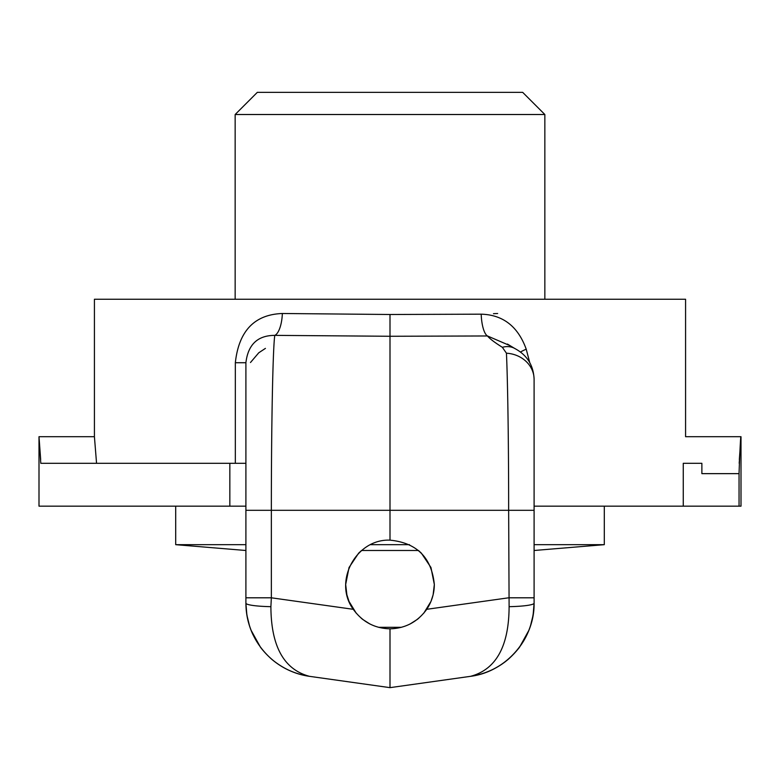 <?xml version="1.0" encoding="UTF-8"?>
<svg xmlns="http://www.w3.org/2000/svg" width="780" height="780" viewBox="0 0 780 780"><rect width="100%" height="100%" fill="white"/><g stroke="black" fill="none" stroke-linecap="round" stroke-linejoin="round"><path stroke-width="1.17" d="M544.85 114.514L522.678 92.352L257.322 92.352L235.15 114.514L544.85 114.514L544.85 299.257M235.15 299.257L235.15 114.514M534.095 506.161L741 506.161L741 436.702L685.581 436.702L685.581 299.257L94.419 299.257L94.419 436.702L96.554 463.3M390 314.496L282.35 313.502A22.171 8.063 -87.6 0 1 274.784 335.371L390 336.268L487.471 335.965A22.171 6.835 88.1 0 1 481.202 314.174L390 314.496L390 510.305L534.095 510.305L534.095 379.382C533.559 365.284 527.056 354.959 514.576 348.387M282.35 313.502C254.504 314.525 238.826 330.935 235.336 362.719L245.905 362.719C248.05 344.526 257.683 335.41 274.784 335.371C272.854 347.929 271.323 426.055 271.352 510.305L245.905 510.305L245.905 603.164A29.562 3.559 0 0 0 270.894 606.674L271.352 597.802L245.905 597.802M487.471 335.965L509.399 345.404M520.338 352.072A22.171 3.734 160.8 0 1 526.217 349.177C518.037 326.469 503.032 314.808 481.202 314.174M529.903 363.188L526.217 349.177M40.667 459.566L39 436.702L39 506.161L245.905 506.161L245.905 362.719L245.905 510.305M683.26 506.161L683.26 463.3L701.873 463.3L701.873 473.645L701.873 463.3M683.446 463.3C685.99 428.561 685.99 428.561 683.446 463.3M493.457 313.687L497.65 313.502M487.49 335.995C489.665 338.676 494.618 342.44 502.339 347.295A29.562 20.651 -62.1 0 1 514.585 348.358A29.562 20.651 -62.1 0 1 515.414 348.835M502.339 347.295L506.444 353.203C507.78 382.795 508.658 445.624 508.648 510.305L509.106 606.674C508.921 646.337 496.051 669.562 470.486 676.338C505.996 671.941 534.68 638.937 534.095 603.164L534.095 510.305M430.969 567.548L434.333 584.493C434.265 593.521 431.73 601.789 426.738 609.307C417.563 621.923 405.317 628.426 390 628.826C374.683 628.426 362.437 621.923 353.262 609.307C333.002 581.822 355.875 538.746 390 540.15C416.881 542.831 431.652 557.612 434.333 584.493L433.115 594.838L430.979 601.419M361.208 618.189L362.875 619.554M417.144 619.534L418.821 618.169M430.94 601.497L423.755 613.236M417.251 619.447L409.968 624.068M401.427 627.315L378.573 627.315M370.032 624.068L362.749 619.447M356.245 613.236L349.06 601.497M349.021 601.419L346.885 594.838L345.667 584.493L349.04 567.518L358.654 553.137L361.54 550.495L418.47 550.495L421.317 553.098M421.385 553.176L430.95 567.489M245.905 599.586L245.905 603.164C246.373 625.667 255.011 644.397 271.82 659.363C282.779 668.587 295.347 674.251 309.514 676.338L390 687.648L390 628.826M509.106 606.674A29.562 3.559 0 0 0 534.095 603.164C533.627 625.667 524.989 644.397 508.18 659.363C497.221 668.587 484.653 674.251 470.486 676.338L390 687.648L390 675.919L390 687.648L470.486 676.338C483.444 674.447 495.115 669.513 505.499 661.547C523.994 646.474 533.52 627.013 534.095 603.164L534.095 599.586M245.905 603.164L245.905 603.301C246.412 625.667 254.992 644.3 271.654 659.217C282.643 668.528 295.269 674.232 309.514 676.338C283.949 669.562 271.079 646.337 270.894 606.674M534.095 544.674L604.295 544.674L534.095 550.495L534.095 594.838M739.05 506.161L739.05 473.645C740.405 432.481 742.053 422.935 739.206 463.3M741 436.702L739.333 459.566M309.485 676.338C290.101 673.306 274.209 664.19 261.817 648.97M253.032 634.832C248.352 624.868 245.973 614.377 245.905 603.369L246.87 615.05L249.659 626.428L250.994 630.103L260.452 647.185C272.932 663.439 289.282 673.15 309.514 676.338C295.766 674.417 283.198 668.752 271.83 659.353M390 540.15L390 510.305L271.352 510.305L271.352 597.802L353.262 609.307M506.444 353.203A29.562 26.237 0 0 1 534.095 379.382M426.738 609.307L508.648 597.802L534.095 597.802M245.905 463.3L229.837 463.3L229.837 506.161M534.095 603.164L533.13 615.05L530.341 626.428L529.006 630.103L519.548 647.185C507.068 663.439 490.717 673.15 470.486 676.338C484.282 674.408 496.87 668.723 508.267 659.275M94.419 436.702L39 436.702L40.794 463.3L229.837 463.3M245.905 544.674L175.705 544.674L245.905 550.495M370.481 544.674L409.519 544.674M235.336 362.719L235.336 463.3M701.873 473.645L739.05 473.645M507.429 344.058L514.585 348.387M250.477 362.515L258.765 352.784L265.424 348.387M505.489 661.528C494.793 669.62 483.122 674.563 470.486 676.338M260.442 647.195L261.758 648.901M519.558 647.195L518.242 648.901M271.654 659.217C283.003 668.665 295.62 674.378 309.514 676.338M604.295 544.674L604.295 506.161M175.705 544.674L175.705 506.161"/></g></svg>
